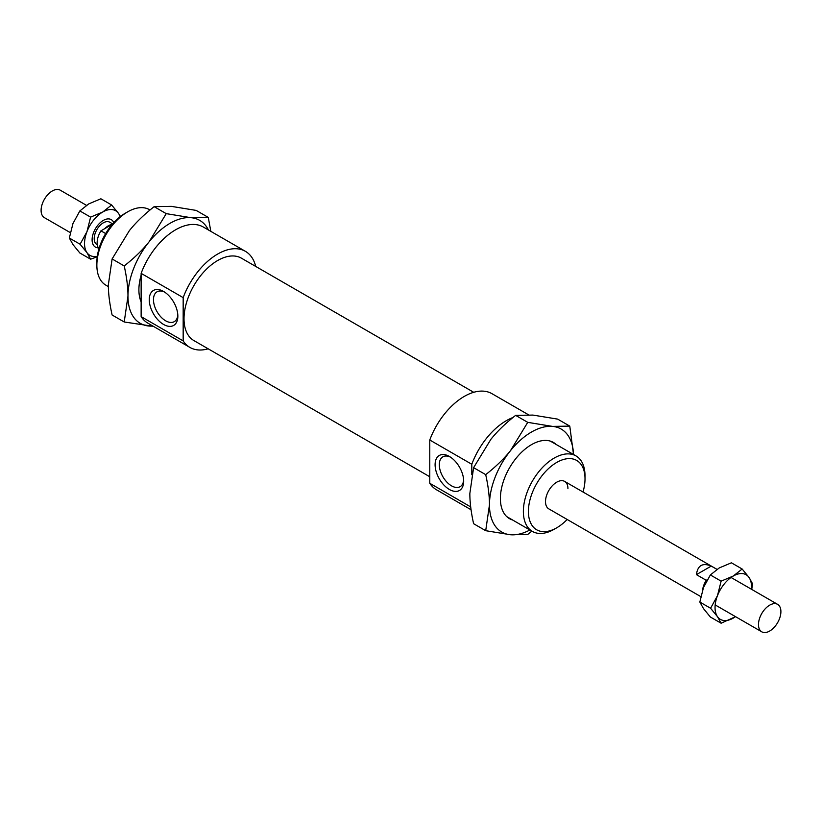 <?xml version="1.0" encoding="UTF-8"?>
<svg xmlns="http://www.w3.org/2000/svg" width="822" height="822" viewBox="0 0 822 822"><rect width="100%" height="100%" fill="white"/><g stroke="black" fill="none" stroke-linecap="round" stroke-linejoin="round"><path stroke-width="1.23" d="M780.9 611.619A15.854 9.155 120 0 0 777.612 604.355A15.854 9.155 120 0 0 765.405 608.609A15.854 9.155 120 0 0 758.48 624.556A15.854 9.155 120 0 0 761.768 631.82A15.854 9.155 120 0 0 773.985 627.566A15.854 9.155 120 0 0 780.9 611.619M105.658 233.561L100.942 230.838A15.854 9.155 120 0 0 97.15 242.737A15.854 9.155 120 0 0 98.959 248.758M707.3 579.685L706.232 580.301A15.854 9.155 120 0 0 702.584 590.042M706.232 580.301L696.419 574.64C697.673 565.382 702.615 562.536 711.256 566.081L716.948 569.369M112.655 223.882L109.747 222.207A12.885 7.439 120 0 0 99.822 225.649A12.885 7.439 120 0 0 94.201 238.616A12.885 7.439 120 0 0 96.873 244.514L97.294 244.761M111.854 224.54A12.885 7.439 120 0 0 104.856 228.588L112.326 224.272M86.464 205.325L60.232 190.18A15.854 9.155 120 0 0 48.015 194.434A15.854 9.155 120 0 0 41.1 210.381A15.854 9.155 120 0 0 44.388 217.645L70.291 232.605M113.765 222.649A15.854 9.155 120 0 0 111.237 219.628A15.854 9.155 120 0 0 99.02 223.872A15.854 9.155 120 0 0 92.105 239.829A15.854 9.155 120 0 0 95.383 247.083A15.854 9.155 120 0 0 98.321 247.833M100.942 230.838L104.856 228.588M696.419 574.64L711.256 566.081M528.505 414.781L491.988 393.687A55.485 32.037 120 0 0 429.772 440.006L471.807 464.276L471.807 474.736M512.959 417.514A55.485 32.037 120 0 0 471.807 464.276M473.729 392.31L241.421 258.18A47.553 27.455 120 0 0 204.77 270.921A47.553 27.455 120 0 0 184.015 318.782A47.553 27.455 120 0 0 193.869 340.555L429.772 476.75M255.714 266.431A55.485 32.037 120 0 0 245.388 251.316L203.353 227.047A55.485 32.037 120 0 0 141.137 273.366L183.172 297.626L183.172 340.904L141.137 316.634L141.137 273.366M245.388 251.316A55.485 32.037 120 0 0 183.172 297.626M567.93 488.658A15.854 9.155 120 0 0 564.642 481.404A15.854 9.155 120 0 0 552.425 485.648A15.854 9.155 120 0 0 545.51 501.605A15.854 9.155 120 0 0 548.788 508.859L700.806 596.618M163.557 324.443A20.211 11.672 60 0 1 149.265 299.691A20.211 11.672 60 0 1 163.557 291.44L163.557 291.44A20.211 11.672 60 0 1 177.85 316.193A20.211 11.672 60 0 1 163.557 324.443M164.657 292.118A17.241 9.956 -120 0 0 157.043 291.8A17.241 9.956 -120 0 0 154.402 305.609A17.241 9.956 -120 0 0 165.664 320.806A17.241 9.956 -120 0 0 174.285 321.659A17.241 9.956 -120 0 0 177.809 314.908M449.387 489.47A20.211 11.672 60 0 1 435.095 464.718A20.211 11.672 60 0 1 449.387 456.467L449.387 456.467A20.211 11.672 60 0 1 463.68 481.219A20.211 11.672 60 0 1 449.387 489.47M450.487 457.145A17.241 9.956 -120 0 0 442.873 456.827A17.241 9.956 -120 0 0 440.232 470.636A17.241 9.956 -120 0 0 451.494 485.823A17.241 9.956 -120 0 0 460.115 486.686A17.241 9.956 -120 0 0 463.639 479.935M585.017 475.876A43.597 25.174 120 0 0 575.996 455.922A43.597 25.174 120 0 0 542.397 467.595A43.597 25.174 120 0 0 523.367 511.469A43.597 25.174 120 0 0 532.399 531.423A43.597 25.174 120 0 0 554.192 529.265L556.72 527.806A40.031 23.108 -60 0 1 528.412 511.469A40.031 23.108 -60 0 1 556.72 462.447A40.031 23.108 -60 0 1 585.017 478.784L585.017 475.876M585.017 478.784A40.031 23.108 -60 0 1 583.024 492.008M567.17 519.463A40.031 23.108 -60 0 1 556.72 527.806M127.687 211.84L125.17 213.299A40.031 23.108 120 0 0 96.862 262.321L96.862 265.229A43.597 25.174 -60 0 1 127.687 211.84A43.597 25.174 -60 0 1 149.491 209.682L150.025 209.99M108.37 286.611L105.894 285.183A43.597 25.174 -60 0 1 96.862 265.229M470.687 506.897L429.772 483.274L429.772 440.006M183.172 340.904A55.485 32.037 120 0 0 189.903 347.418A55.485 32.037 120 0 0 208.151 348.805M141.137 316.634A55.485 32.037 120 0 0 147.868 323.149L189.903 347.418M429.772 483.274A55.485 32.037 120 0 0 436.503 489.789L471.057 509.743M141.137 301.91A43.987 25.4 -60 0 1 138.897 289.817A43.987 25.4 -60 0 1 141.137 275.134M153.385 326.334L124.214 321.988L127.975 296.136C127.985 287.381 126.732 277.312 124.214 265.938C134.171 258.139 142.432 250.145 148.988 241.966L166.25 213.648L191.023 217.696A59.441 34.319 120 0 0 170 223.327A59.441 34.319 120 0 0 148.988 241.966A59.441 34.319 120 0 0 127.975 296.136A59.441 34.319 120 0 0 148.988 326.036A59.441 34.319 120 0 0 152.933 326.077M208.418 229.975A59.441 34.319 120 0 0 191.023 217.696L208.285 217.409L196.181 210.411L171.408 206.373L154.146 206.661C144.189 214.46 135.928 222.454 129.373 230.633L112.111 258.951L108.35 284.802C108.34 293.557 109.593 303.626 112.111 315.001L124.214 321.988M208.285 217.409L210.822 231.362M112.111 258.951L124.214 265.938M154.146 206.661L166.25 213.648M512.651 520.018A43.987 25.4 -60 0 1 500.393 498.522A43.987 25.4 -60 0 1 531.495 444.651A43.987 25.4 -60 0 1 556.237 444.517M573.499 454.484A59.441 34.319 120 0 0 552.518 426.402L569.78 426.115L557.665 419.117L532.903 415.079L515.641 415.367C505.684 423.166 497.423 431.16 490.868 439.338L473.606 467.656L469.845 493.508C469.835 502.263 471.088 512.332 473.606 523.706L485.71 530.693L489.46 504.842C489.48 496.087 488.227 486.018 485.71 474.643C495.666 466.845 503.927 458.851 510.483 450.672L527.745 422.354L552.518 426.402A59.441 34.319 120 0 0 531.495 432.033A59.441 34.319 120 0 0 510.483 450.672A59.441 34.319 120 0 0 489.46 504.842A59.441 34.319 120 0 0 510.483 534.742A59.441 34.319 120 0 0 529.913 529.985M531.865 531.115L527.745 534.444L510.483 534.742L485.71 530.693M569.78 426.115L573.52 454.494M485.71 474.643L473.606 467.656M527.745 422.354L515.641 415.367M111.638 204.986L118.522 213.412A25.759 14.868 120 0 0 102.75 212.004A25.759 14.868 120 0 0 86.978 231.629L90.605 217.131L102.75 212.004L111.638 204.986L100.88 198.78L88.735 203.907L79.847 210.925L72.963 223.533L69.336 238.031L72.963 244.566L79.847 252.991L90.605 259.197L86.978 252.662L80.094 244.237L86.978 231.629A25.759 14.868 120 0 0 84.532 243.548A25.759 14.868 120 0 0 86.978 252.662A25.759 14.868 120 0 0 97.315 256.248M120.135 216.72A25.759 14.868 120 0 0 118.522 213.412L120.474 216.453M97.243 256.783L90.605 259.197M69.336 238.031L80.094 244.237M79.847 210.925L90.605 217.131M735.536 616.675L721.12 623.22L717.483 616.675L710.598 608.259L717.483 595.642A25.759 14.868 120 0 0 715.048 607.571A25.759 14.868 120 0 0 717.483 616.675A25.759 14.868 120 0 0 733.265 618.093A25.759 14.868 120 0 0 735.485 616.644M751.339 589.189A25.759 14.868 120 0 0 751.472 586.538A25.759 14.868 120 0 0 749.037 577.434L752.664 583.969L751.709 589.395M742.153 569.009L749.037 577.434A25.759 14.868 120 0 0 733.265 576.027L742.153 569.009L731.395 562.803L719.25 567.93L710.362 574.948L703.478 587.555L699.841 602.053L703.478 608.588L710.362 617.014L721.12 623.22M733.265 576.027A25.759 14.868 120 0 0 717.483 595.642L721.12 581.154L733.265 576.027M721.12 581.154L710.362 574.948M710.598 608.259L699.841 602.053M731.035 577.465L777.612 604.355M564.642 481.404L716.979 569.348M715.181 604.92L761.768 631.82M550.35 441.116L575.996 455.922M506.753 516.617L532.399 531.423"/></g></svg>
